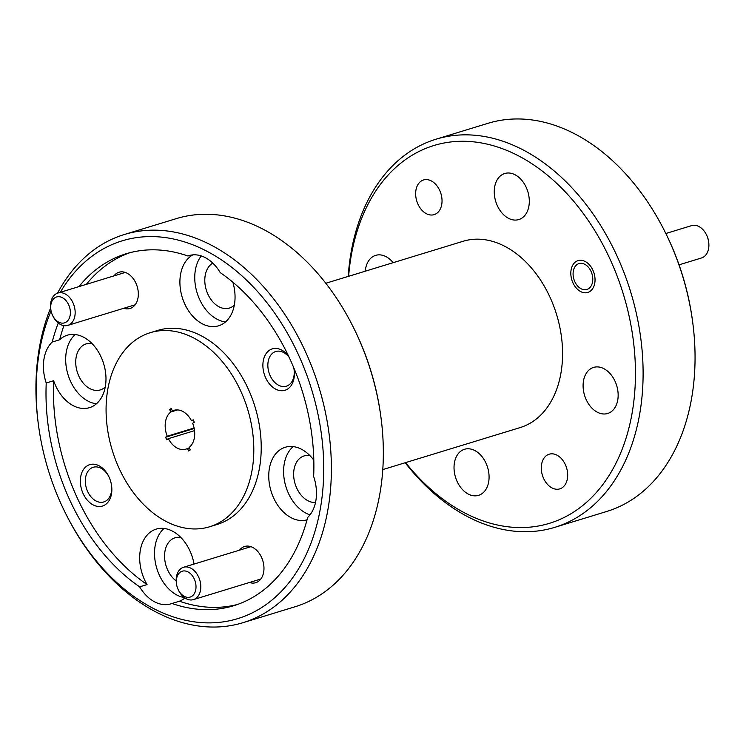 <?xml version="1.0" encoding="UTF-8"?>
<svg xmlns="http://www.w3.org/2000/svg" width="746" height="746" viewBox="0 0 746 746"><rect width="100%" height="100%" fill="white"/><g stroke="black" fill="none" stroke-linecap="round" stroke-linejoin="round"><path stroke-width="1.12" d="M405.591 462.604A197.541 137.702 -107 0 0 465.56 513.369A197.541 137.702 -107 0 0 633.065 407.13A197.541 137.702 -107 0 0 517.771 155.476A197.541 137.702 -107 0 0 348.624 276.29M348.205 276.412A202.959 141.47 73 0 1 436.028 139.204A202.959 141.47 73 0 1 522.2 149.442A202.959 141.47 73 0 1 642.129 350.723A202.959 141.47 73 0 1 554.716 527.366A202.959 141.47 73 0 1 468.553 517.137A202.959 141.47 73 0 1 405.181 462.734M353.231 327.028L353.8 328.175A197.541 137.702 73 0 1 380.87 416.697L381.038 417.965A202.959 141.47 -107 0 0 353.231 327.028A202.959 141.47 -107 0 0 262.424 228.863A202.959 141.47 -107 0 0 176.261 218.634L124.312 234.514A202.959 141.47 73 0 1 210.475 244.753A202.959 141.47 73 0 1 330.403 446.033A202.959 141.47 73 0 1 243 622.686A202.959 141.47 73 0 1 156.837 612.447A202.959 141.47 73 0 1 66.04 514.283L65.462 513.136A197.541 137.702 -107 0 0 153.835 608.68A197.541 137.702 -107 0 0 321.349 502.44A197.541 137.702 -107 0 0 206.045 250.787A197.541 137.702 -107 0 0 60.323 292.301M243 622.686L294.95 606.796A202.959 141.47 -107 0 0 381.038 417.965M664.947 231.717L665.525 232.864A197.541 137.702 73 0 1 692.586 321.386L692.754 322.654A202.959 141.47 -107 0 0 664.947 231.717A202.959 141.47 -107 0 0 574.15 133.553A202.959 141.47 -107 0 0 487.987 123.314L436.028 139.204M554.716 527.366L606.675 511.486A202.959 141.47 -107 0 0 692.754 322.654M194.1 428.008L167.244 436.214A20.291 14.146 -107 0 1 165.416 422.264A20.291 14.146 -107 0 1 170.778 412.006L169.64 409.526L171.263 408.5L172.401 410.981A20.291 14.146 -107 0 1 174.014 410.328A20.291 14.146 -107 0 1 191.526 420.819L193.177 419.765L194.296 422.208L192.645 423.252A20.291 14.146 -107 0 1 189.111 447.46L190.249 449.941L188.626 450.966L187.488 448.486A20.291 14.146 -107 0 1 185.875 449.139A20.291 14.146 -107 0 1 168.363 438.657L166.712 439.702L165.593 437.259L167.244 436.214M58.281 323.018A184.01 128.265 -107 0 0 52.211 342.041L59.633 339.775A37.887 26.408 73 0 1 67.326 335.206A37.887 26.408 73 0 1 83.412 337.117A37.887 26.408 73 0 1 105.801 374.697A37.887 26.408 73 0 1 89.483 407.67A37.887 26.408 73 0 1 73.406 405.759A37.887 26.408 73 0 1 53.656 380.721L46.233 382.996A184.01 128.265 -107 0 0 139.633 586.841A37.887 26.408 -107 0 0 154.823 601.938A37.887 26.408 -107 0 0 170.909 603.85A37.887 26.408 -107 0 0 171.99 603.477A184.01 128.265 -107 0 0 233.75 605.705A184.01 128.265 -107 0 0 307.678 517.426A37.887 26.408 -107 0 0 313.646 476.47A184.01 128.265 -107 0 0 220.256 272.626A37.887 26.408 73 0 0 205.066 257.529A37.887 26.408 73 0 0 188.98 255.617A37.887 26.408 73 0 0 187.899 255.99A184.01 128.265 -107 0 0 126.139 253.761A184.01 128.265 -107 0 0 78.927 286.613M52.211 342.041A37.887 26.408 -107 0 0 46.233 382.996M75.243 334.544A37.887 26.408 -107 0 0 66.636 369.167A37.887 26.408 -107 0 0 88.242 401.217A37.887 26.408 -107 0 0 96.421 403.8M232.836 282.193A37.887 26.408 73 0 1 218.559 325.806A37.887 26.408 73 0 1 202.474 323.895A37.887 26.408 73 0 1 180.392 289.056A37.887 26.408 73 0 1 192.813 254.88M190.09 255.319L187.899 255.99M201.252 255.925A37.887 26.408 -107 0 0 217.319 319.363A37.887 26.408 -107 0 0 225.488 321.936M307.044 519.822A37.887 26.408 73 0 1 291.313 517.808A37.887 26.408 73 0 1 268.933 480.238A37.887 26.408 73 0 1 285.242 447.264A37.887 26.408 73 0 1 301.328 449.176A37.887 26.408 73 0 1 313.814 460.189M293.159 446.593A37.887 26.408 -107 0 0 284.552 481.217A37.887 26.408 -107 0 0 306.158 513.267A37.887 26.408 -107 0 0 309.972 514.871M139.633 586.841L147.055 584.566A37.887 26.408 73 0 1 156.175 529.119A37.887 26.408 73 0 1 172.261 531.031A37.887 26.408 73 0 1 194.044 564.06M164.083 528.448A37.887 26.408 -107 0 0 155.476 563.071A37.887 26.408 -107 0 0 177.091 595.131A37.887 26.408 -107 0 0 184.365 597.583M111.592 493.32A21.653 15.088 -107 0 0 111.611 485.907A21.653 15.088 -107 0 0 108.646 476.209A21.653 15.088 -107 0 0 92.448 464.189A21.653 15.088 -107 0 0 80.605 477.384A21.653 15.088 -107 0 0 93.241 504.958A21.653 15.088 -107 0 0 111.592 493.32M108.832 476.601A18.128 12.635 -107 0 0 93.213 467.276A18.128 12.635 -107 0 0 85.529 477.934A18.128 12.635 -107 0 0 90.313 495.997A18.128 12.635 -107 0 0 103.815 501.946A18.128 12.635 -107 0 0 111.49 491.288A18.128 12.635 -107 0 0 111.546 485.478M288.674 356.327A21.653 15.088 -107 0 0 263.142 361.614A21.653 15.088 -107 0 0 275.778 389.188A21.653 15.088 -107 0 0 294.129 377.551A21.653 15.088 -107 0 0 294.148 370.137A21.653 15.088 -107 0 0 293.691 367.545M289.159 357.343A18.128 12.635 -107 0 0 275.74 351.506A18.128 12.635 -107 0 0 268.066 362.174A18.128 12.635 -107 0 0 272.85 380.227A18.128 12.635 -107 0 0 286.343 386.186A18.128 12.635 -107 0 0 294.027 375.518A18.128 12.635 -107 0 0 294.083 369.708M123.808 308.266A18.939 13.204 -107 0 0 138.103 297.318A18.939 13.204 -107 0 0 138.122 290.837A18.939 13.204 -107 0 0 135.52 282.352A18.939 13.204 -107 0 0 113.914 275.917M249.444 582.495A18.939 13.204 -107 0 0 263.748 571.548A18.939 13.204 -107 0 0 263.758 565.067A18.939 13.204 -107 0 0 261.165 556.581A18.939 13.204 -107 0 0 239.559 550.147M541.512 464.861A18.128 12.635 73 0 1 549.187 454.202A18.128 12.635 73 0 1 562.68 460.151A18.128 12.635 73 0 1 567.464 478.214A18.128 12.635 73 0 1 559.789 488.872A18.128 12.635 73 0 1 546.286 482.923A18.128 12.635 73 0 1 541.512 464.861M415.867 190.631A18.128 12.635 73 0 1 423.541 179.963A18.128 12.635 73 0 1 437.035 185.922A18.128 12.635 73 0 1 441.819 203.975A18.128 12.635 73 0 1 434.144 214.643A18.128 12.635 73 0 1 420.651 208.694A18.128 12.635 73 0 1 415.867 190.631M571.016 270.416A16.645 11.6 73 0 1 578.066 260.624A16.645 11.6 73 0 1 590.459 266.089A16.645 11.6 73 0 1 594.842 282.659A16.645 11.6 73 0 1 587.801 292.451A16.645 11.6 73 0 1 575.408 286.986A16.645 11.6 73 0 1 571.016 270.416M209.617 526.779L217.039 524.503A101.475 70.739 -107 0 0 260.736 436.186A101.475 70.739 -107 0 0 200.777 335.541A101.475 70.739 -107 0 0 157.695 330.422L150.272 332.688A101.475 70.739 -107 0 0 106.566 421.014A101.475 70.739 -107 0 0 166.535 521.659A101.475 70.739 -107 0 0 209.617 526.779A101.475 70.739 -107 0 0 253.314 438.452A101.475 70.739 -107 0 0 193.354 337.807A101.475 70.739 -107 0 0 150.272 332.688M382.773 469.588L520.148 427.579A97.418 67.905 -107 0 0 562.102 342.787A97.418 67.905 -107 0 0 504.538 246.171A97.418 67.905 -107 0 0 463.182 241.256L325.806 283.266M454.314 463.443A24.086 16.785 73 0 1 464.506 449.279A24.086 16.785 73 0 1 482.438 457.186A24.086 16.785 73 0 1 488.789 481.17A24.086 16.785 73 0 1 478.596 495.335A24.086 16.785 73 0 1 460.664 487.427A24.086 16.785 73 0 1 454.314 463.443M365.279 271.199A24.086 16.785 73 0 1 365.465 269.53A24.086 16.785 73 0 1 375.667 255.365A24.086 16.785 73 0 1 393.133 262.676M494.542 187.675A24.086 16.785 73 0 1 504.734 173.501A24.086 16.785 73 0 1 522.666 181.409A24.086 16.785 73 0 1 529.017 205.402A24.086 16.785 73 0 1 518.824 219.566A24.086 16.785 73 0 1 500.892 211.659A24.086 16.785 73 0 1 494.542 187.675M583.381 381.579A24.086 16.785 73 0 1 593.583 367.414A24.086 16.785 73 0 1 611.506 375.322A24.086 16.785 73 0 1 617.865 399.315A24.086 16.785 73 0 1 607.664 413.48A24.086 16.785 73 0 1 589.732 405.572A24.086 16.785 73 0 1 583.381 381.579M176.196 580.929A24.086 16.785 73 0 1 164.857 551.947A24.086 16.785 73 0 1 175.049 537.782A24.086 16.785 73 0 1 180.84 537.465M315.521 502.478A24.086 16.785 73 0 1 293.924 470.083A24.086 16.785 73 0 1 304.126 455.918A24.086 16.785 73 0 1 309.907 455.61M234.337 305.095A24.086 16.785 73 0 1 229.367 308.07A24.086 16.785 73 0 1 211.435 300.162A24.086 16.785 73 0 1 205.085 276.179A24.086 16.785 73 0 1 212.778 263.105M105.27 386.96A24.086 16.785 73 0 1 100.29 389.934A24.086 16.785 73 0 1 82.368 382.027A24.086 16.785 73 0 1 76.017 358.033A24.086 16.785 73 0 1 86.21 343.869A24.086 16.785 73 0 1 91.991 343.552M53.656 380.721A184.01 128.265 -107 0 0 147.055 584.566M129.879 252.708A184.01 128.265 -107 0 0 86.349 284.338M63.904 325.638A184.01 128.265 -107 0 0 59.633 339.775M184.933 597.984A37.887 26.408 73 0 1 179.413 601.211A184.01 128.265 -107 0 0 237.433 604.484M179.413 601.211L171.99 603.477M51.054 310.895A197.541 137.702 -107 0 0 38.4 424.614A197.541 137.702 -107 0 0 65.462 513.136M38.4 424.614L38.233 423.346A202.959 141.47 73 0 1 50.635 307.949M57.545 293.159A202.959 141.47 73 0 1 124.312 234.514M177.632 409.908L170.778 412.006M171.477 408.967L169.64 409.526M175.711 409.964L172.401 410.981M193.391 420.24L191.526 420.819M189.325 447.926L187.488 448.486M194.538 430.647L168.363 438.657M194.202 428.512L165.593 437.259M50.849 304.946A13.531 9.428 -107 0 0 50.84 309.571A13.531 9.428 -107 0 0 52.686 315.633A13.531 9.428 -107 0 0 62.813 323.149A13.531 9.428 -107 0 0 70.217 314.905A13.531 9.428 -107 0 0 62.319 297.663A13.531 9.428 -107 0 0 50.849 304.946M50.84 309.571L50.728 308.779A16.916 11.787 73 0 1 50.747 302.988A16.916 11.787 73 0 1 57.908 293.038A16.916 11.787 73 0 1 70.497 298.596A16.916 11.787 73 0 1 74.954 315.437A16.916 11.787 73 0 1 67.793 325.387A16.916 11.787 73 0 1 53.05 316.351L52.686 315.633M176.485 579.176A13.531 9.428 -107 0 0 176.476 583.801A13.531 9.428 -107 0 0 178.331 589.862A13.531 9.428 -107 0 0 188.449 597.378A13.531 9.428 -107 0 0 195.853 589.135A13.531 9.428 -107 0 0 187.964 571.893A13.531 9.428 -107 0 0 176.485 579.176M176.476 583.801L176.373 583.008A16.916 11.787 73 0 1 176.382 577.217A16.916 11.787 73 0 1 183.544 567.268A16.916 11.787 73 0 1 196.133 572.825A16.916 11.787 73 0 1 200.599 589.666A16.916 11.787 73 0 1 193.438 599.616A16.916 11.787 73 0 1 178.686 590.58L178.331 589.862M592.622 281.522A13.531 9.428 -107 0 0 584.724 264.28A13.531 9.428 -107 0 0 573.245 271.553A13.531 9.428 -107 0 0 573.236 276.188A13.531 9.428 -107 0 0 575.091 282.249A13.531 9.428 -107 0 0 585.209 289.765A13.531 9.428 -107 0 0 592.622 281.522M706.387 234.645L706.742 235.363A13.531 9.428 73 0 1 708.597 241.434L708.7 242.226A16.916 11.787 -107 0 0 706.387 234.645A16.916 11.787 -107 0 0 691.635 225.618L665.842 233.498M679.047 264.83L701.529 257.957A16.916 11.787 -107 0 0 708.691 248.017A16.916 11.787 -107 0 0 708.7 242.226M135.175 304.788L67.793 325.387M125.291 272.439L57.908 293.038M260.82 579.017L193.438 599.616M250.926 546.669L183.544 567.268M575.091 282.249L575.455 282.967M573.236 276.188L573.133 275.386"/></g></svg>
